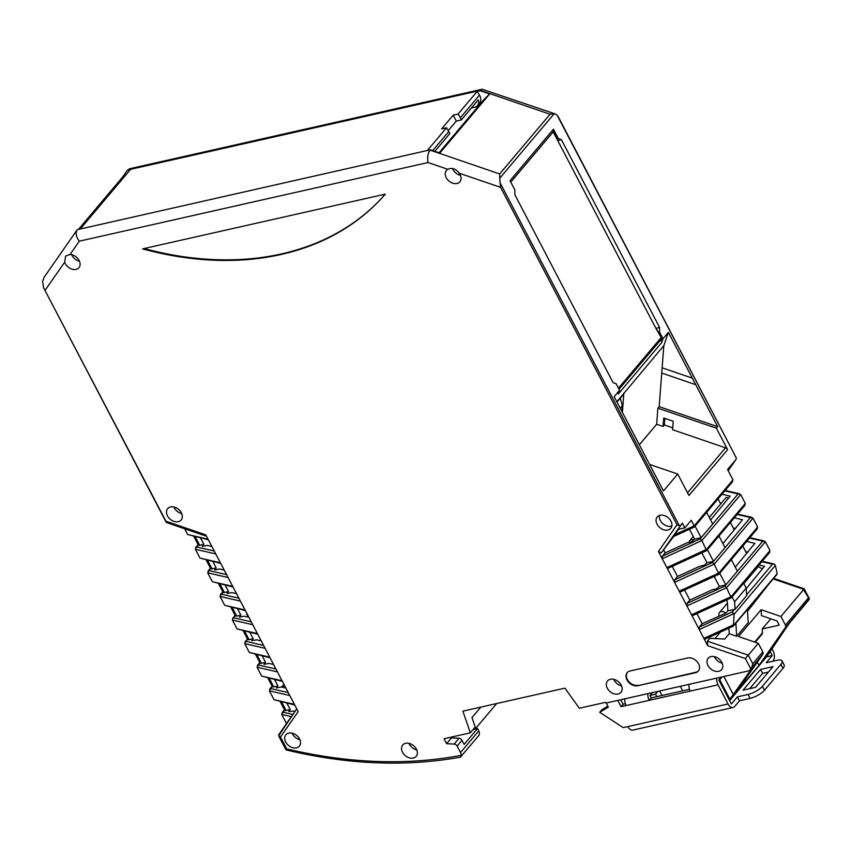 <?xml version="1.0" encoding="UTF-8"?>
<svg xmlns="http://www.w3.org/2000/svg" width="852" height="852" viewBox="0 0 852 852"><rect width="100%" height="100%" fill="white"/><g stroke="black" fill="none" stroke-linecap="round" stroke-linejoin="round"><path stroke-width="1.28" d="M480.847 707.107L471.976 717.608L475.224 727.044L470.347 732.827L462.881 711.154L564.94 688.139L579.317 708.257L605.644 702.325L606.038 703.06L749.366 670.737L762.838 654.219L736.384 692.218L758.994 665.412L785.448 627.423A2.939 2.162 -139.8 0 0 785.427 625.123L780.911 616.497L761.124 609.723L738.503 636.529L758.301 643.303L745.383 658.564L707.661 645.656L707.416 641.194L709.833 638.318L724.722 639.075L729.216 633.739L736.66 636.284L748.216 622.578L747.449 609.457M473.126 729.536L477.525 728.545L464.159 744.382L462.008 740.281A2.939 2.162 40.2 0 0 459.058 738.29L454.18 744.084L446.597 743.689L444.02 738.769L470.347 732.827M496.673 703.539L475.118 729.078M477.525 728.545L478.771 730.931A5.879 4.324 40.2 0 1 478.643 735.755L460.368 757.172C405.467 767.045 347.35 764.617 285.995 749.898L286.698 748.876A467.194 343.345 -139.8 0 0 461.177 755.319A5.879 4.324 -139.8 0 0 460.517 752.55L457.13 746.064A2.939 2.162 -139.8 0 0 454.18 744.084M286.506 723.572L281.735 714.445L284.589 710.004M284.472 709.791L282.001 712.73L282.789 712.134L292.864 714.434M278.7 734.775L296.752 708.853L278.636 735.819L280.489 737.012L298.189 711.612L294.398 704.359L274.024 699.694L294.717 704.987M274.024 699.694L269.392 690.844L272.246 686.403M272.139 686.19L269.658 689.13L270.457 688.533L288.253 692.601M269.392 690.844L289.765 695.509L282.055 680.759L261.681 676.094L282.385 681.387M261.681 676.094L257.059 667.244L259.913 662.803M259.796 662.59L257.325 665.529L258.113 664.933L275.91 669.001M257.059 667.244L277.433 671.908L269.722 657.158L249.348 652.494L270.041 657.787M249.348 652.494L244.716 643.643L265.089 648.308L269.722 657.158M244.716 643.643L245.781 641.332L244.993 641.929L247.463 638.989M265.089 648.308L257.379 633.558L237.005 628.893L257.709 634.186M237.005 628.893L232.383 620.043L252.756 624.708L257.379 633.558M232.383 620.043L233.448 617.732L232.649 618.328L235.12 615.4M252.756 624.708L245.046 609.957L224.672 605.303L245.376 610.586M224.672 605.303L220.05 596.453L222.894 592.012M222.787 591.799L220.317 594.728L221.105 594.132L238.901 598.211M220.05 596.453L240.413 601.107L232.702 586.357L212.34 581.703L233.033 586.985M212.34 581.703L207.707 572.853L210.561 568.412M210.444 568.199L207.973 571.128L208.772 570.531L226.557 574.61M207.707 572.853L228.08 577.507L220.37 562.757L199.996 558.103L220.7 563.385M199.996 558.103L195.374 549.252L215.748 553.917L220.37 562.757M195.374 549.252L196.429 546.931L195.64 547.527L198.111 544.598M215.748 553.917L208.037 539.167L187.664 534.502L208.357 539.785M187.664 534.502L184.671 528.772M499.677 173.946L499.773 178.196L554.226 113.646L550.051 114.243L499.677 173.946L430.068 150.122C427.853 153.232 427.171 157.375 428.023 162.53L79.321 241.169C75.934 236.579 75.253 232.756 77.266 229.689L44.251 277.06L42.6 281.288L43.58 287.742L166.662 522.606L166.172 521.307L205.779 534.864L208.037 539.167M439.014 152.796L483.819 99.684L489.676 93.976L439.824 153.072L430.324 149.824L77.266 229.689L80.503 228.709L130.356 169.612L127.374 170.283L122.922 176.684L78.682 229.124M127.374 170.283L129.728 168.717L482.179 89.236L480.187 90.727L477.195 91.398L458.057 114.093L453.189 115.19L456.267 121.09L448.227 130.622M122.922 176.684L124.168 176.95M477.716 105.297L479.41 104.913M430.324 149.824L427.342 150.495L446.491 127.8L448.78 131.517A8.818 6.475 40.2 0 1 449.771 133.657L434.829 151.358M446.491 127.8L441.624 128.897L453.189 115.19M489.676 93.976L480.187 90.727M735.095 455.98L736.394 458.088L735.936 459.59L727.576 469.495L732.965 479.825L694.178 525.801L691.292 520.274L684.859 527.889L677.947 529.422L682.346 523.096L684.859 527.889M673.698 536.494L661.258 552.905L682.346 523.096M680.418 525.386L679.342 525.716L500.081 182.807L499.773 178.196M558.571 117.949L557.123 115.18L554.95 113.827L482.179 89.236M736.011 459.484L728.194 470.698L736.011 459.484M639.33 444.797L656.658 424.275L663.08 426.469L663.729 418.023L673.218 421.271L672.569 429.717L725.489 447.822A2.939 2.162 40.2 0 1 727.619 449.654L688.938 495.491L677.723 474.042L663.463 490.944L614.164 396.649L619.564 390.259L616.166 383.762L613.078 382.633L514.896 194.82L514.896 190.049L510.007 180.709L553.438 129.227L558.326 138.567L561.404 139.696L659.597 327.498L659.597 332.28L662.994 338.776L668.383 332.376L717.682 426.671L716.394 428.194L657.882 408.172L659.171 406.649L717.682 426.671M727.619 449.654L716.394 428.194M732.965 479.825L731.911 482.136M678.575 529.284L674.454 534.854L694.178 525.801L694.369 526.983L732.699 481.54M744.243 505.737L745.308 503.425L740.686 494.575L738.077 493.936L701.143 537.718L695.083 526.131M712.709 524.012L706.649 512.425M689.481 529.252L694.678 539.178L701.143 537.718L700.184 538.858L701.888 540.551L706.617 550.648L745.042 505.14M707.416 549.732L713.475 561.319L725.041 547.612L718.981 536.025M756.587 529.337L757.641 527.026L753.019 518.176L750.42 517.537L725.041 547.612M701.824 552.852L707.011 562.778L713.475 561.319L712.517 562.458L714.232 564.152L718.95 574.248L757.375 528.741M719.759 573.332L725.819 584.919L737.385 571.213L731.325 559.626M737.385 571.213L762.753 541.137L765.352 541.765L769.984 550.616L768.919 552.937M714.157 576.453L719.354 586.378L725.819 584.919L724.85 586.059L726.564 587.752L731.293 597.848L769.718 552.341M732.092 596.933L734.637 601.789L746.192 588.082L743.658 583.226M726.5 600.042L727.342 601.661L727.874 610.841L734.392 609.372A1.768 1.299 40.2 0 1 735.074 609.382L746.64 595.676L746.192 588.082M735.074 609.382L734.637 601.789M775.959 575.324L777.173 573.716L775.384 565.409L774.031 563.981L772.54 564.152L746.597 594.898M734.392 609.372L732.219 611.938L734.083 614.356L733.444 625.56L777.173 573.726M733.039 626.199L733.444 625.538M736.66 636.284L735.883 623.163M768.355 584.674L747.555 611.257M773.211 578.923L803.787 589.382L780.911 616.497M761.124 609.723L761.464 615.613L777.045 620.948L779.229 625.123L762.252 628.946L762.476 632.855A2.939 2.162 40.2 0 1 762.082 634.133L755.234 642.248M770.804 618.808L762.252 628.946M757.3 662.174L758.994 665.412M803.457 589.722L809.4 599.031L808.804 599.936L788.814 623.973L766.523 656.881L729.621 700.632M719.716 679.726L718.79 679.928L729.323 700.067L729.908 699.215L719.716 679.726L722.113 676.882M749.366 670.737L755.149 663.878L729.908 699.215M766.523 656.881L772.253 655.582L766.214 662.749L776.832 660.353A11.758 3.877 -27.6 0 1 782.104 660.992L784.159 664.933A11.758 3.877 152.4 0 1 782.988 668.298L764.478 690.226A11.758 3.877 152.4 0 1 750.101 698.395L739.483 700.791L737.427 696.861L748.045 694.465A11.758 3.877 -27.6 0 0 762.423 686.297L780.922 664.358A11.758 3.877 -27.6 0 0 782.104 660.992M729.323 700.067L731.389 704.018L737.427 696.861M760.559 669.448L743.082 690.163L755.554 687.351L773.02 666.637L760.559 669.448L762.615 673.378L768.44 672.068M770.176 651.631L772.253 655.582M771.816 648.383L773.02 650.694A7.636 4.526 77.3 0 1 773.02 661.046L772.849 661.248M558.039 116.351L736.394 458.088L557.123 115.18M746.576 553.417L742.742 546.089M734.243 529.816L730.409 522.489M720.707 503.937L718.066 498.889M721.985 494.245L730.207 496.12L710.589 519.976M728.694 497.951L726.245 497.387L709.29 517.473M734.328 517.846L742.539 519.72L722.933 543.576M735.351 528.464L734.339 528.229L734.807 529.135M746.661 541.435L754.883 543.32L735.265 567.176M747.694 552.064L746.672 551.83L747.14 552.735M759.004 565.036L764.521 566.303L746.224 588.625M743.871 583.62L758.205 566.623L762.391 568.902M714.913 638.585L720.366 632.12M696.925 613.621L702.176 623.675L725.947 613.12L727.874 610.841M728.897 628.212L729.216 633.739M725.648 613.184A4.697 3.451 -139.8 0 0 719.493 612.503A4.697 3.451 -139.8 0 0 719.173 615.879M663.676 550.03L665.167 552.884L687.436 542.66L691.824 541.67L694.678 539.178M672.249 566.42L677.51 576.474L699.769 566.26L704.157 565.27L707.011 562.778M684.582 590.021L689.843 600.074L712.102 589.861L716.5 588.87L719.354 586.378M694.018 539.966A4.697 3.451 -139.8 0 0 689.811 540.562A4.697 3.451 -139.8 0 0 689.172 542.266M709.258 637.221L709.833 638.318M733.306 626.188L705.19 639.085L703.869 638.404L707.661 645.656M446.224 177.663A8.818 6.475 40.2 0 1 446.416 170.421A8.818 6.475 40.2 0 1 447.779 169.292C452.05 167.461 455.873 168.771 459.26 173.222A8.818 6.475 40.2 0 1 460.08 174.543A8.818 6.475 40.2 0 1 459.888 181.785A8.818 6.475 40.2 0 1 446.224 177.663M661.258 552.905L658.436 551.5L662.228 558.752L662.345 556.218L700.184 538.858M706.617 550.648L668.181 568.284L666.86 567.602L662.228 558.752L701.888 540.551L740.686 494.575M745.308 503.425L706.521 549.402L666.86 567.602L674.571 582.353L674.688 579.818L712.517 562.458M718.95 574.248L680.514 591.884L679.193 591.203L674.571 582.353L714.232 564.152L753.019 518.176M757.641 527.026L718.854 573.002L679.193 591.203L686.904 605.953L687.021 603.418L724.85 586.059M731.293 597.848L692.857 615.485L691.536 614.803L686.904 605.953L726.564 587.752L765.352 541.765M769.984 550.616L731.197 596.602L691.536 614.803L699.247 629.553L699.364 627.019L702.176 623.675M733.412 624.846L703.869 638.404L699.247 629.553L733.934 613.632M289.765 695.509L294.398 704.359M277.433 671.908L282.055 680.759M240.413 601.107L245.046 609.957M228.08 577.507L232.702 586.357M65.253 263.577A8.818 6.475 40.2 0 1 64.667 262.203L65.625 256.101L70.045 254.482A8.818 6.475 40.2 0 1 79.108 260.456A8.818 6.475 40.2 0 1 78.916 267.698A8.818 6.475 40.2 0 1 65.253 263.577M142.593 248.88L385.306 194.149A322.588 237.08 40.2 0 1 142.593 248.88M621.161 685.083A8.818 6.475 40.2 0 1 620.97 692.325A8.818 6.475 40.2 0 1 607.306 688.203A8.818 6.475 40.2 0 1 607.497 680.961A8.818 6.475 40.2 0 1 621.161 685.083M637.754 685.732A8.818 6.475 -139.8 0 1 628.169 681.728A8.818 6.475 -139.8 0 1 627.168 672.675A8.818 6.475 -139.8 0 1 630.043 670.982L687.766 657.968A8.818 6.475 40.2 0 1 697.362 661.983A8.818 6.475 40.2 0 1 698.363 671.025A8.818 6.475 40.2 0 1 695.488 672.718L637.754 685.732L695.871 672.26A8.818 6.475 -139.8 0 0 698.555 670.79M670.918 521.062A8.818 6.475 40.2 0 1 670.737 528.315A8.818 6.475 40.2 0 1 657.062 524.193A8.818 6.475 40.2 0 1 657.254 516.94A8.818 6.475 40.2 0 1 670.918 521.062M721.825 662.377A8.818 6.475 40.2 0 1 721.633 669.629A8.818 6.475 40.2 0 1 707.969 665.508A8.818 6.475 40.2 0 1 708.161 658.255A8.818 6.475 40.2 0 1 721.825 662.377M416.394 749.121A8.818 6.475 40.2 0 1 416.202 756.363A8.818 6.475 40.2 0 1 402.538 752.241A8.818 6.475 40.2 0 1 402.73 744.999A8.818 6.475 40.2 0 1 416.394 749.121M181.327 512.755A8.818 6.475 40.2 0 1 181.135 520.008A8.818 6.475 40.2 0 1 167.471 515.886A8.818 6.475 40.2 0 1 167.663 508.633A8.818 6.475 40.2 0 1 181.327 512.755M285.708 742.039A8.818 6.475 -139.8 0 0 299.372 746.16A8.818 6.475 -139.8 0 0 299.553 738.918A8.818 6.475 40.2 0 0 285.889 734.797A8.818 6.475 40.2 0 0 285.708 742.039M71.674 254.684A8.818 6.475 -139.8 0 0 72.058 255.504A8.818 6.475 -139.8 0 0 79.481 261.266M205.779 534.864L205.439 535.887L166.662 522.606M248.145 617.114L246.92 613.547M282.789 687.372L282.246 686.329L283.929 684.337M295.261 710.994L288.69 711.548L290.223 709.535L286.9 703.198M285.878 688.075L281.267 687.021L276.346 687.947L277.88 685.935L274.568 679.598M273.545 664.475L268.934 663.42L264.013 664.347L265.547 662.334L262.235 655.997M261.202 640.874L256.59 639.82L251.67 640.747L253.204 638.734L249.892 632.397M248.869 617.274L244.258 616.22L239.337 617.146L240.871 615.133L237.559 608.797M236.536 593.674L231.925 592.619L227.005 593.546L228.528 591.533L225.216 585.196M224.193 570.073L219.582 569.019L214.661 569.945L216.195 567.933L212.883 561.596M211.86 546.483L207.249 545.418L202.329 546.345L203.852 544.332L200.54 537.995M290.223 709.535L286.059 710.472A2.939 0.969 152.4 0 1 284.738 710.312L280.223 701.665M461.177 755.319L460.772 756.938M451.091 737.172L451.475 737.896L446.597 743.689M451.475 737.896L459.058 738.29M277.88 685.935L273.726 686.872A2.939 0.969 152.4 0 1 272.406 686.712L267.89 678.064M265.547 662.334L261.383 663.271A2.939 0.969 152.4 0 1 260.073 663.112L255.547 654.464M253.204 638.734L249.05 639.671A2.939 0.969 152.4 0 1 247.73 639.511L243.214 630.863M240.871 615.133L236.718 616.071A2.939 0.969 152.4 0 1 235.397 615.911L230.871 607.263M228.528 591.533L224.374 592.47A2.939 0.969 152.4 0 1 223.054 592.31L218.538 583.663M216.195 567.933L212.041 568.87A2.939 0.969 152.4 0 1 210.721 568.71L206.205 560.073M203.852 544.332L199.698 545.269A2.939 0.969 152.4 0 1 198.378 545.11L193.862 536.472M282.246 686.329L284.685 685.785M246.526 614.004L248.709 617.242M500.081 182.807L500.603 187.365L459.26 173.222M452.55 168.504A8.818 6.475 -139.8 0 0 453.03 169.591A8.818 6.475 -139.8 0 0 460.463 175.352M500.603 187.365L677.02 524.821L679.342 525.716M674.454 534.854L673.112 536.76L694.284 527.047M665.167 552.884L662.345 556.218M677.51 576.474L674.688 579.818M689.843 600.074L687.021 603.418M758.301 643.303L762.806 651.929L752.785 663.804L751.73 667.382M762.806 651.929A2.939 2.162 40.2 0 1 762.838 654.219M721.186 677.084A2.939 0.969 152.4 0 1 721.111 677.191L718.79 679.928M733.508 694.955L723.859 676.488M716.692 678.107A7.636 4.526 77.3 0 0 718.023 684.827L728.045 703.997A7.636 4.526 77.3 0 0 733.071 707.49A7.636 4.526 77.3 0 0 734.733 706.425L739.483 700.791M749.717 688.661L762.615 673.378M607.87 706.17L601.757 709.833L599.702 712.272L608.349 707.085L606.219 703.017M733.071 707.49L632.866 730.089A7.636 4.526 -102.7 0 1 627.839 726.596L623.217 727.64L599.702 712.272M617.764 700.408L621.044 706.691L626.124 705.552A7.636 4.526 -102.7 0 1 624.793 698.832M647.882 693.624A7.636 4.526 77.3 0 0 649.213 700.344L690.312 691.068A7.636 4.526 -102.7 0 1 688.98 684.348M625.368 703.741L623.1 704.253L620.746 699.737M623.1 704.253L621.044 706.691M652.376 692.601A2.939 0.969 152.4 0 1 652.302 692.708L649.991 695.445L651.269 697.905L649.213 700.344L626.124 705.552M662.025 695.477L659.661 690.961M689.556 689.268L682.676 690.823L680.311 686.307M651.269 697.905L682.676 690.823M656.817 696.659L655.529 694.199L649.991 695.445M655.529 694.199L657.925 691.355M144.095 248.539A322.588 237.08 -139.8 0 0 385.296 194.149M613.728 679.31A8.818 6.475 -139.8 0 0 614.111 680.13A8.818 6.475 -139.8 0 0 621.534 685.903M627.37 672.452A8.818 6.475 -139.8 0 0 627.36 679.47A8.818 6.475 -139.8 0 0 638.148 685.274M671.823 525.972A8.818 6.475 40.2 0 1 660.279 520.38A8.818 6.475 40.2 0 1 659.384 515.481M714.402 656.615A8.818 6.475 -139.8 0 0 714.785 657.435A8.818 6.475 -139.8 0 0 722.208 663.197M408.971 743.349A8.818 6.475 -139.8 0 0 409.354 744.169A8.818 6.475 -139.8 0 0 416.777 749.941M173.893 506.993A8.818 6.475 -139.8 0 0 174.277 507.813A8.818 6.475 -139.8 0 0 181.7 513.575M292.13 733.157A8.818 6.475 -139.8 0 0 292.513 733.966A8.818 6.475 -139.8 0 0 299.936 739.738M785.448 627.423L809.4 598.711L804.235 588.838L773.669 578.38M553.193 131.293L553.544 131.4A2.939 2.162 40.2 0 0 553.438 129.227M618.573 388.363L659.352 340.033L662.27 339.373L655.902 328.339L658.671 332.493L659.597 332.28M618.477 388.182L660.896 337.893M659.352 340.033L660.268 340.342A1.768 1.299 40.2 0 1 661.684 342.579L662.994 338.776M616.997 402.08L622.748 395.253A8.818 6.475 -139.8 0 0 623.632 393.688L663.825 345.656L662.132 367.819L692.314 378.139M619.564 390.259L618.254 394.05L661.684 342.579M668.383 332.376L663.825 345.656M622.386 412.379L623.866 393.017M695.733 384.699L661.738 373.059L662.132 367.819M661.738 373.059L659.171 406.649M656.658 424.275L657.882 408.172M649.586 464.415L677.723 474.042M664.858 418.417L664.358 424.946L663.08 426.469M664.358 424.946L672.718 427.81M621.907 411.473L622.354 405.701L620.267 398.203M620.213 408.236L622.354 405.701M662.27 339.373L658.671 332.493M553.193 131.868L557.719 140.527L553.544 131.4M659.597 327.498L655.902 328.339L557.719 140.527L561.404 139.696M557.4 138.78L558.326 138.567M471.422 107.991L474.596 107.277A8.818 6.475 -139.8 0 0 477.471 105.584L479.655 102.996A8.818 6.475 -139.8 0 0 479.484 95.115L477.195 91.398M477.471 105.584A8.818 6.475 -139.8 0 0 478.291 99.844L461.337 119.951A8.818 6.475 -139.8 0 0 460.346 117.8L458.057 114.093M461.337 119.951L456.267 121.09M263.577 645.401L245.781 641.332L247.57 639.202M251.233 621.8L233.448 617.732L235.237 615.613M214.225 551.01L196.429 546.931L198.218 544.811M448.78 131.517L432.656 150.623M127.63 169.985L480.443 90.418L550.051 114.243M775.384 565.409L734.083 614.356M752.785 663.804L748.28 655.177L707.416 641.194M762.476 632.855L754.702 642.067M772.54 564.152L761.826 561.702M762.753 541.137L749.483 538.102M738.077 493.936L724.807 490.901M750.42 517.537L737.15 514.501M447.779 169.292L428.023 162.53M658.436 551.5L677.02 524.821M745.383 658.564L750.729 668.777M286.698 748.876L280.489 737.012M64.667 262.203L45.273 290.053M79.321 241.169L70.045 254.482M478.771 730.931L460.517 752.55M457.13 746.064L462.008 740.281M273.726 686.872L269.285 678.384M224.374 592.47L219.944 583.993M212.041 568.87L207.6 560.392M199.698 545.269L195.268 536.792M236.718 616.071L232.276 607.593M249.05 639.671L244.62 631.183M261.383 663.271L256.953 654.783M286.059 710.472L281.629 701.984M281.735 714.445L291.331 716.638M699.364 627.019L732.219 611.938M748.045 694.465L750.101 698.395M764.478 690.226L762.423 686.297M780.922 664.358L782.988 668.298M690.312 691.068L718.023 684.827M728.045 703.997L627.839 726.596M808.292 598.008L785.427 625.123M660.268 340.342L619.021 389.236M623.632 393.688L616.827 401.75M725.489 447.822L687.532 492.807M479.484 95.115L460.346 117.8M776.747 574.727L733.391 626.113M719.493 612.503L727.427 603.109M764.244 540.967L749.845 537.676M693.262 536.472L689.811 540.562M739.568 493.766L725.169 490.475M737.512 514.075L751.911 517.366M43.58 287.742L166.193 522.287M278.636 735.819L285.995 749.898M774.031 563.981L762.178 561.266M510.763 182.147L553.523 131.474"/></g></svg>
